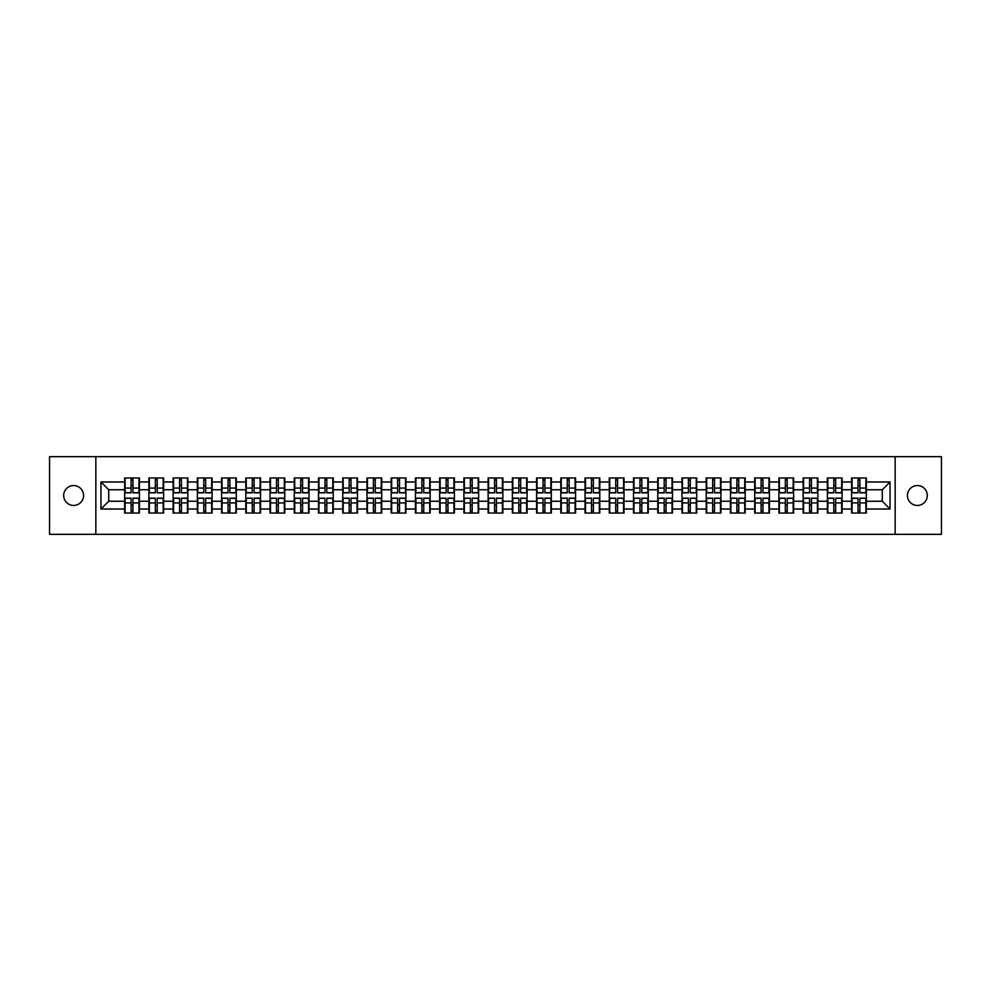 <?xml version="1.0" encoding="UTF-8"?>
<svg xmlns="http://www.w3.org/2000/svg" width="991" height="991" viewBox="0 0 991 991"><rect width="100%" height="100%" fill="white"/><g stroke="black" fill="none" stroke-linecap="round" stroke-linejoin="round"><path stroke-width="1.49" d="M917.369 505.447A9.947 9.947 0 0 1 907.434 495.5A9.947 9.947 0 0 1 917.369 485.553A9.947 9.947 0 0 1 927.316 495.5A9.947 9.947 0 0 1 917.369 505.447M73.631 505.447A9.947 9.947 0 0 1 63.684 495.5A9.947 9.947 0 0 1 73.631 485.553A9.947 9.947 0 0 1 83.566 495.5A9.947 9.947 0 0 1 73.631 505.447M895.158 534.335L941.45 534.335L941.45 456.665L895.158 456.665L895.158 534.335L95.842 534.335L95.842 456.665L49.55 456.665L49.55 534.335L95.842 534.335M895.158 456.665L95.842 456.665M882.275 501.248L882.275 489.752L866.345 489.752L866.345 501.248L882.275 501.248L890.042 509.015L890.042 481.985L866.345 481.985L866.345 477.947L851.591 477.947L851.591 489.752L842.115 489.752L842.115 501.248L851.591 501.248L851.591 489.752M890.042 509.015L866.345 509.015L866.345 513.053L851.591 513.053L851.591 509.015L842.115 509.015L842.115 513.053L827.361 513.053L827.361 509.015L817.885 509.015L817.885 513.053L803.131 513.053L803.131 509.015L793.655 509.015L793.655 513.053L778.901 513.053L778.901 509.015L769.425 509.015L769.425 513.053L754.671 513.053L754.671 509.015L745.195 509.015L745.195 513.053L730.441 513.053L730.441 509.015L720.965 509.015L720.965 513.053L706.199 513.053L706.199 509.015L696.735 509.015L696.735 513.053L681.969 513.053L681.969 509.015L672.493 509.015L672.493 513.053L657.739 513.053L657.739 509.015L648.263 509.015L648.263 513.053L633.509 513.053L633.509 509.015L624.033 509.015L624.033 513.053L609.279 513.053L609.279 509.015L599.803 509.015L599.803 513.053L585.049 513.053L585.049 509.015L575.573 509.015L575.573 513.053L560.819 513.053L560.819 509.015L551.343 509.015L551.343 513.053L536.589 513.053L536.589 509.015L527.113 509.015L527.113 513.053L512.359 513.053L512.359 509.015L502.883 509.015L502.883 513.053L488.117 513.053L488.117 509.015L478.641 509.015L478.641 513.053L463.887 513.053L463.887 509.015L454.411 509.015L454.411 513.053L439.657 513.053L439.657 509.015L430.181 509.015L430.181 513.053L415.427 513.053L415.427 509.015L405.951 509.015L405.951 513.053L391.197 513.053L391.197 509.015L381.721 509.015L381.721 513.053L366.967 513.053L366.967 509.015L357.491 509.015L357.491 513.053L342.737 513.053L342.737 509.015L333.261 509.015L333.261 513.053L318.507 513.053L318.507 509.015L309.031 509.015L309.031 513.053L294.265 513.053L294.265 509.015L284.801 509.015L284.801 513.053L270.035 513.053L270.035 509.015L260.559 509.015L260.559 513.053L245.805 513.053L245.805 509.015L236.329 509.015L236.329 513.053L221.575 513.053L221.575 509.015L212.099 509.015L212.099 513.053L197.345 513.053L197.345 509.015L187.869 509.015L187.869 513.053L173.115 513.053L173.115 509.015L163.639 509.015L163.639 513.053L148.885 513.053L148.885 509.015L139.409 509.015L139.409 513.053L124.655 513.053L124.655 509.015L100.958 509.015L100.958 481.985L124.655 481.985L124.655 489.752L108.725 489.752L108.725 501.248L124.655 501.248L124.655 489.752M851.591 481.985L842.115 481.985L842.115 477.947L827.361 477.947L827.361 481.985L817.885 481.985L817.885 477.947L803.131 477.947L803.131 481.985L793.655 481.985L793.655 477.947L778.901 477.947L778.901 481.985L769.425 481.985L769.425 477.947L754.671 477.947L754.671 481.985L745.195 481.985L745.195 477.947L730.441 477.947L730.441 481.985L720.965 481.985L720.965 477.947L706.199 477.947L706.199 481.985L696.735 481.985L696.735 477.947L681.969 477.947L681.969 481.985L672.493 481.985L672.493 477.947L657.739 477.947L657.739 481.985L648.263 481.985L648.263 477.947L633.509 477.947L633.509 481.985L624.033 481.985L624.033 477.947L609.279 477.947L609.279 481.985L599.803 481.985L599.803 477.947L585.049 477.947L585.049 481.985L575.573 481.985L575.573 477.947L560.819 477.947L560.819 481.985L551.343 481.985L551.343 477.947L536.589 477.947L536.589 481.985L527.113 481.985L527.113 477.947L512.359 477.947L512.359 481.985L502.883 481.985L502.883 477.947L488.117 477.947L488.117 481.985L478.641 481.985L478.641 477.947L463.887 477.947L463.887 481.985L454.411 481.985L454.411 477.947L439.657 477.947L439.657 481.985L430.181 481.985L430.181 477.947L415.427 477.947L415.427 481.985L405.951 481.985L405.951 477.947L391.197 477.947L391.197 481.985L381.721 481.985L381.721 477.947L366.967 477.947L366.967 481.985L357.491 481.985L357.491 477.947L342.737 477.947L342.737 481.985L333.261 481.985L333.261 477.947L318.507 477.947L318.507 481.985L309.031 481.985L309.031 477.947L294.265 477.947L294.265 481.985L284.801 481.985L284.801 477.947L270.035 477.947L270.035 481.985L260.559 481.985L260.559 477.947L245.805 477.947L245.805 481.985L236.329 481.985L236.329 477.947L221.575 477.947L221.575 481.985L212.099 481.985L212.099 477.947L197.345 477.947L197.345 481.985L187.869 481.985L187.869 477.947L173.115 477.947L173.115 481.985L163.639 481.985L163.639 477.947L148.885 477.947L148.885 481.985L139.409 481.985L139.409 477.947L124.655 477.947L124.655 481.985M851.591 501.248L851.591 509.015M842.115 501.248L842.115 509.015M842.115 481.985L842.115 489.752M817.885 501.248L827.361 501.248L827.361 489.752L817.885 489.752L817.885 509.015M827.361 501.248L827.361 509.015M827.361 481.985L827.361 489.752M817.885 481.985L817.885 489.752M793.655 501.248L803.131 501.248L803.131 489.752L793.655 489.752L793.655 509.015M803.131 501.248L803.131 509.015M803.131 481.985L803.131 489.752M793.655 481.985L793.655 489.752M769.425 501.248L778.901 501.248L778.901 489.752L769.425 489.752L769.425 509.015M778.901 501.248L778.901 509.015M778.901 481.985L778.901 489.752M769.425 481.985L769.425 489.752M745.195 501.248L754.671 501.248L754.671 489.752L745.195 489.752L745.195 509.015M754.671 501.248L754.671 509.015M754.671 481.985L754.671 489.752M745.195 481.985L745.195 489.752M720.965 501.248L730.441 501.248L730.441 489.752L720.965 489.752L720.965 509.015M730.441 501.248L730.441 509.015M730.441 481.985L730.441 489.752M720.965 481.985L720.965 489.752M696.735 501.248L706.199 501.248L706.199 489.752L696.735 489.752L696.735 509.015M706.199 501.248L706.199 509.015M706.199 481.985L706.199 489.752M696.735 481.985L696.735 489.752M672.493 501.248L681.969 501.248L681.969 489.752L672.493 489.752L672.493 509.015M681.969 501.248L681.969 509.015M681.969 481.985L681.969 489.752M672.493 481.985L672.493 489.752M648.263 501.248L657.739 501.248L657.739 489.752L648.263 489.752L648.263 509.015M657.739 501.248L657.739 509.015M657.739 481.985L657.739 489.752M648.263 481.985L648.263 489.752M624.033 501.248L633.509 501.248L633.509 489.752L624.033 489.752L624.033 509.015M633.509 501.248L633.509 509.015M633.509 481.985L633.509 489.752M624.033 481.985L624.033 489.752M599.803 501.248L609.279 501.248L609.279 489.752L599.803 489.752L599.803 509.015M609.279 501.248L609.279 509.015M609.279 481.985L609.279 489.752M599.803 481.985L599.803 489.752M575.573 501.248L585.049 501.248L585.049 489.752L575.573 489.752L575.573 509.015M585.049 501.248L585.049 509.015M585.049 481.985L585.049 489.752M575.573 481.985L575.573 489.752M551.343 501.248L560.819 501.248L560.819 489.752L551.343 489.752L551.343 509.015M560.819 501.248L560.819 509.015M560.819 481.985L560.819 489.752M551.343 481.985L551.343 489.752M527.113 501.248L536.589 501.248L536.589 489.752L527.113 489.752L527.113 509.015M536.589 501.248L536.589 509.015M536.589 481.985L536.589 489.752M527.113 481.985L527.113 489.752M502.883 501.248L512.359 501.248L512.359 489.752L502.883 489.752L502.883 509.015M512.359 501.248L512.359 509.015M512.359 481.985L512.359 489.752M502.883 481.985L502.883 489.752M478.641 501.248L488.117 501.248L488.117 489.752L478.641 489.752L478.641 509.015M488.117 501.248L488.117 509.015M488.117 481.985L488.117 489.752M478.641 481.985L478.641 489.752M454.411 501.248L463.887 501.248L463.887 489.752L454.411 489.752L454.411 509.015M463.887 501.248L463.887 509.015M463.887 481.985L463.887 489.752M454.411 481.985L454.411 489.752M430.181 501.248L439.657 501.248L439.657 489.752L430.181 489.752L430.181 509.015M439.657 501.248L439.657 509.015M439.657 481.985L439.657 489.752M430.181 481.985L430.181 489.752M405.951 501.248L415.427 501.248L415.427 489.752L405.951 489.752L405.951 509.015M415.427 501.248L415.427 509.015M415.427 481.985L415.427 489.752M405.951 481.985L405.951 489.752M381.721 501.248L391.197 501.248L391.197 489.752L381.721 489.752L381.721 509.015M391.197 501.248L391.197 509.015M391.197 481.985L391.197 489.752M381.721 481.985L381.721 489.752M357.491 501.248L366.967 501.248L366.967 489.752L357.491 489.752L357.491 509.015M366.967 501.248L366.967 509.015M366.967 481.985L366.967 489.752M357.491 481.985L357.491 489.752M333.261 501.248L342.737 501.248L342.737 489.752L333.261 489.752L333.261 509.015M342.737 501.248L342.737 509.015M342.737 481.985L342.737 489.752M333.261 481.985L333.261 489.752M309.031 501.248L318.507 501.248L318.507 489.752L309.031 489.752L309.031 509.015M318.507 501.248L318.507 509.015M318.507 481.985L318.507 489.752M309.031 481.985L309.031 489.752M284.801 501.248L294.265 501.248L294.265 489.752L284.801 489.752L284.801 509.015M294.265 501.248L294.265 509.015M294.265 481.985L294.265 489.752M284.801 481.985L284.801 489.752M260.559 501.248L270.035 501.248L270.035 489.752L260.559 489.752L260.559 509.015M270.035 501.248L270.035 509.015M270.035 481.985L270.035 489.752M260.559 481.985L260.559 489.752M236.329 501.248L245.805 501.248L245.805 489.752L236.329 489.752L236.329 509.015M245.805 501.248L245.805 509.015M245.805 481.985L245.805 489.752M236.329 481.985L236.329 489.752M212.099 501.248L221.575 501.248L221.575 489.752L212.099 489.752L212.099 509.015M221.575 501.248L221.575 509.015M221.575 481.985L221.575 489.752M212.099 481.985L212.099 489.752M187.869 501.248L197.345 501.248L197.345 489.752L187.869 489.752L187.869 509.015M197.345 501.248L197.345 509.015M197.345 481.985L197.345 489.752M187.869 481.985L187.869 489.752M163.639 501.248L173.115 501.248L173.115 489.752L163.639 489.752L163.639 509.015M173.115 501.248L173.115 509.015M173.115 481.985L173.115 489.752M163.639 481.985L163.639 489.752M139.409 501.248L148.885 501.248L148.885 489.752L139.409 489.752L139.409 509.015M148.885 501.248L148.885 509.015M148.885 481.985L148.885 489.752M139.409 481.985L139.409 489.752M124.655 501.248L124.655 509.015M108.725 501.248L100.958 509.015M100.958 481.985L108.725 489.752M866.345 501.248L866.345 509.015M866.345 481.985L866.345 489.752M890.042 481.985L882.275 489.752M138.938 477.947L138.938 492.861L132.967 492.861L132.967 477.947M131.097 477.947L131.097 492.861L125.114 492.861L125.114 477.947M131.097 479.966L132.967 479.966M132.967 485.714L131.097 485.714M125.114 513.053L125.114 498.139L131.097 498.139L131.097 513.053M132.967 513.053L132.967 498.139L138.938 498.139L138.938 513.053M132.967 511.034L131.097 511.034M131.097 505.286L132.967 505.286M163.168 477.947L163.168 492.861L157.197 492.861L157.197 477.947M155.327 477.947L155.327 492.861L149.344 492.861L149.344 477.947M155.327 479.966L157.197 479.966M157.197 485.714L155.327 485.714M187.41 477.947L187.41 492.861L181.427 492.861L181.427 477.947M179.557 477.947L179.557 492.861L173.586 492.861L173.586 477.947M179.557 479.966L181.427 479.966M181.427 485.714L179.557 485.714M211.64 477.947L211.64 492.861L205.657 492.861L205.657 477.947M203.787 477.947L203.787 492.861L197.816 492.861L197.816 477.947M203.787 479.966L205.657 479.966M205.657 485.714L203.787 485.714M235.87 477.947L235.87 492.861L229.887 492.861L229.887 477.947M228.029 477.947L228.029 492.861L222.046 492.861L222.046 477.947M228.029 479.966L229.887 479.966M229.887 485.714L228.029 485.714M260.1 477.947L260.1 492.861L254.117 492.861L254.117 477.947M252.259 477.947L252.259 492.861L246.276 492.861L246.276 477.947M252.259 479.966L254.117 479.966M254.117 485.714L252.259 485.714M149.344 513.053L149.344 498.139L155.327 498.139L155.327 513.053M157.197 513.053L157.197 498.139L163.168 498.139L163.168 513.053M157.197 511.034L155.327 511.034M155.327 505.286L157.197 505.286M173.586 513.053L173.586 498.139L179.557 498.139L179.557 513.053M181.427 513.053L181.427 498.139L187.41 498.139L187.41 513.053M181.427 511.034L179.557 511.034M179.557 505.286L181.427 505.286M197.816 513.053L197.816 498.139L203.787 498.139L203.787 513.053M205.657 513.053L205.657 498.139L211.64 498.139L211.64 513.053M205.657 511.034L203.787 511.034M203.787 505.286L205.657 505.286M222.046 513.053L222.046 498.139L228.029 498.139L228.029 513.053M229.887 513.053L229.887 498.139L235.87 498.139L235.87 513.053M229.887 511.034L228.029 511.034M228.029 505.286L229.887 505.286M246.276 513.053L246.276 498.139L252.259 498.139L252.259 513.053M254.117 513.053L254.117 498.139L260.1 498.139L260.1 513.053M254.117 511.034L252.259 511.034M252.259 505.286L254.117 505.286M284.33 477.947L284.33 492.861L278.347 492.861L278.347 477.947M276.489 477.947L276.489 492.861L270.506 492.861L270.506 477.947M276.489 479.966L278.347 479.966M278.347 485.714L276.489 485.714M270.506 513.053L270.506 498.139L276.489 498.139L276.489 513.053M278.347 513.053L278.347 498.139L284.33 498.139L284.33 513.053M278.347 511.034L276.489 511.034M276.489 505.286L278.347 505.286M308.56 477.947L308.56 492.861L302.577 492.861L302.577 477.947M300.719 477.947L300.719 492.861L294.736 492.861L294.736 477.947M300.719 479.966L302.577 479.966M302.577 485.714L300.719 485.714M294.736 513.053L294.736 498.139L300.719 498.139L300.719 513.053M302.577 513.053L302.577 498.139L308.56 498.139L308.56 513.053M302.577 511.034L300.719 511.034M300.719 505.286L302.577 505.286M332.79 477.947L332.79 492.861L326.807 492.861L326.807 477.947M324.949 477.947L324.949 492.861L318.966 492.861L318.966 477.947M324.949 479.966L326.807 479.966M326.807 485.714L324.949 485.714M318.966 513.053L318.966 498.139L324.949 498.139L324.949 513.053M326.807 513.053L326.807 498.139L332.79 498.139L332.79 513.053M326.807 511.034L324.949 511.034M324.949 505.286L326.807 505.286M357.02 477.947L357.02 492.861L351.049 492.861L351.049 477.947M349.179 477.947L349.179 492.861L343.196 492.861L343.196 477.947M349.179 479.966L351.049 479.966M351.049 485.714L349.179 485.714M343.196 513.053L343.196 498.139L349.179 498.139L349.179 513.053M351.049 513.053L351.049 498.139L357.02 498.139L357.02 513.053M351.049 511.034L349.179 511.034M349.179 505.286L351.049 505.286M381.25 477.947L381.25 492.861L375.279 492.861L375.279 477.947M373.409 477.947L373.409 492.861L367.426 492.861L367.426 477.947M373.409 479.966L375.279 479.966M375.279 485.714L373.409 485.714M367.426 513.053L367.426 498.139L373.409 498.139L373.409 513.053M375.279 513.053L375.279 498.139L381.25 498.139L381.25 513.053M375.279 511.034L373.409 511.034M373.409 505.286L375.279 505.286M405.492 477.947L405.492 492.861L399.509 492.861L399.509 477.947M397.639 477.947L397.639 492.861L391.668 492.861L391.668 477.947M397.639 479.966L399.509 479.966M399.509 485.714L397.639 485.714M391.668 513.053L391.668 498.139L397.639 498.139L397.639 513.053M399.509 513.053L399.509 498.139L405.492 498.139L405.492 513.053M399.509 511.034L397.639 511.034M397.639 505.286L399.509 505.286M429.722 477.947L429.722 492.861L423.739 492.861L423.739 477.947M421.869 477.947L421.869 492.861L415.898 492.861L415.898 477.947M421.869 479.966L423.739 479.966M423.739 485.714L421.869 485.714M415.898 513.053L415.898 498.139L421.869 498.139L421.869 513.053M423.739 513.053L423.739 498.139L429.722 498.139L429.722 513.053M423.739 511.034L421.869 511.034M421.869 505.286L423.739 505.286M453.952 477.947L453.952 492.861L447.969 492.861L447.969 477.947M446.111 477.947L446.111 492.861L440.128 492.861L440.128 477.947M446.111 479.966L447.969 479.966M447.969 485.714L446.111 485.714M440.128 513.053L440.128 498.139L446.111 498.139L446.111 513.053M447.969 513.053L447.969 498.139L453.952 498.139L453.952 513.053M447.969 511.034L446.111 511.034M446.111 505.286L447.969 505.286M478.182 477.947L478.182 492.861L472.199 492.861L472.199 477.947M470.341 477.947L470.341 492.861L464.358 492.861L464.358 477.947M470.341 479.966L472.199 479.966M472.199 485.714L470.341 485.714M464.358 513.053L464.358 498.139L470.341 498.139L470.341 513.053M472.199 513.053L472.199 498.139L478.182 498.139L478.182 513.053M472.199 511.034L470.341 511.034M470.341 505.286L472.199 505.286M502.412 477.947L502.412 492.861L496.429 492.861L496.429 477.947M494.571 477.947L494.571 492.861L488.588 492.861L488.588 477.947M494.571 479.966L496.429 479.966M496.429 485.714L494.571 485.714M488.588 513.053L488.588 498.139L494.571 498.139L494.571 513.053M496.429 513.053L496.429 498.139L502.412 498.139L502.412 513.053M496.429 511.034L494.571 511.034M494.571 505.286L496.429 505.286M526.642 477.947L526.642 492.861L520.659 492.861L520.659 477.947M518.801 477.947L518.801 492.861L512.818 492.861L512.818 477.947M518.801 479.966L520.659 479.966M520.659 485.714L518.801 485.714M512.818 513.053L512.818 498.139L518.801 498.139L518.801 513.053M520.659 513.053L520.659 498.139L526.642 498.139L526.642 513.053M520.659 511.034L518.801 511.034M518.801 505.286L520.659 505.286M550.872 477.947L550.872 492.861L544.889 492.861L544.889 477.947M543.031 477.947L543.031 492.861L537.048 492.861L537.048 477.947M543.031 479.966L544.889 479.966M544.889 485.714L543.031 485.714M537.048 513.053L537.048 498.139L543.031 498.139L543.031 513.053M544.889 513.053L544.889 498.139L550.872 498.139L550.872 513.053M544.889 511.034L543.031 511.034M543.031 505.286L544.889 505.286M575.102 477.947L575.102 492.861L569.131 492.861L569.131 477.947M567.261 477.947L567.261 492.861L561.278 492.861L561.278 477.947M567.261 479.966L569.131 479.966M569.131 485.714L567.261 485.714M561.278 513.053L561.278 498.139L567.261 498.139L567.261 513.053M569.131 513.053L569.131 498.139L575.102 498.139L575.102 513.053M569.131 511.034L567.261 511.034M567.261 505.286L569.131 505.286M599.332 477.947L599.332 492.861L593.361 492.861L593.361 477.947M591.491 477.947L591.491 492.861L585.508 492.861L585.508 477.947M591.491 479.966L593.361 479.966M593.361 485.714L591.491 485.714M585.508 513.053L585.508 498.139L591.491 498.139L591.491 513.053M593.361 513.053L593.361 498.139L599.332 498.139L599.332 513.053M593.361 511.034L591.491 511.034M591.491 505.286L593.361 505.286M623.574 477.947L623.574 492.861L617.591 492.861L617.591 477.947M615.721 477.947L615.721 492.861L609.75 492.861L609.75 477.947M615.721 479.966L617.591 479.966M617.591 485.714L615.721 485.714M609.75 513.053L609.75 498.139L615.721 498.139L615.721 513.053M617.591 513.053L617.591 498.139L623.574 498.139L623.574 513.053M617.591 511.034L615.721 511.034M615.721 505.286L617.591 505.286M647.804 477.947L647.804 492.861L641.821 492.861L641.821 477.947M639.951 477.947L639.951 492.861L633.98 492.861L633.98 477.947M639.951 479.966L641.821 479.966M641.821 485.714L639.951 485.714M633.98 513.053L633.98 498.139L639.951 498.139L639.951 513.053M641.821 513.053L641.821 498.139L647.804 498.139L647.804 513.053M641.821 511.034L639.951 511.034M639.951 505.286L641.821 505.286M672.034 477.947L672.034 492.861L666.051 492.861L666.051 477.947M664.193 477.947L664.193 492.861L658.21 492.861L658.21 477.947M664.193 479.966L666.051 479.966M666.051 485.714L664.193 485.714M658.21 513.053L658.21 498.139L664.193 498.139L664.193 513.053M666.051 513.053L666.051 498.139L672.034 498.139L672.034 513.053M666.051 511.034L664.193 511.034M664.193 505.286L666.051 505.286M696.264 477.947L696.264 492.861L690.281 492.861L690.281 477.947M688.423 477.947L688.423 492.861L682.44 492.861L682.44 477.947M688.423 479.966L690.281 479.966M690.281 485.714L688.423 485.714M682.44 513.053L682.44 498.139L688.423 498.139L688.423 513.053M690.281 513.053L690.281 498.139L696.264 498.139L696.264 513.053M690.281 511.034L688.423 511.034M688.423 505.286L690.281 505.286M720.494 477.947L720.494 492.861L714.511 492.861L714.511 477.947M712.653 477.947L712.653 492.861L706.67 492.861L706.67 477.947M712.653 479.966L714.511 479.966M714.511 485.714L712.653 485.714M706.67 513.053L706.67 498.139L712.653 498.139L712.653 513.053M714.511 513.053L714.511 498.139L720.494 498.139L720.494 513.053M714.511 511.034L712.653 511.034M712.653 505.286L714.511 505.286M744.724 477.947L744.724 492.861L738.741 492.861L738.741 477.947M736.883 477.947L736.883 492.861L730.9 492.861L730.9 477.947M736.883 479.966L738.741 479.966M738.741 485.714L736.883 485.714M730.9 513.053L730.9 498.139L736.883 498.139L736.883 513.053M738.741 513.053L738.741 498.139L744.724 498.139L744.724 513.053M738.741 511.034L736.883 511.034M736.883 505.286L738.741 505.286M768.954 477.947L768.954 492.861L762.971 492.861L762.971 477.947M761.113 477.947L761.113 492.861L755.13 492.861L755.13 477.947M761.113 479.966L762.971 479.966M762.971 485.714L761.113 485.714M755.13 513.053L755.13 498.139L761.113 498.139L761.113 513.053M762.971 513.053L762.971 498.139L768.954 498.139L768.954 513.053M762.971 511.034L761.113 511.034M761.113 505.286L762.971 505.286M793.184 477.947L793.184 492.861L787.213 492.861L787.213 477.947M785.343 477.947L785.343 492.861L779.36 492.861L779.36 477.947M785.343 479.966L787.213 479.966M787.213 485.714L785.343 485.714M779.36 513.053L779.36 498.139L785.343 498.139L785.343 513.053M787.213 513.053L787.213 498.139L793.184 498.139L793.184 513.053M787.213 511.034L785.343 511.034M785.343 505.286L787.213 505.286M817.414 477.947L817.414 492.861L811.443 492.861L811.443 477.947M809.573 477.947L809.573 492.861L803.59 492.861L803.59 477.947M809.573 479.966L811.443 479.966M811.443 485.714L809.573 485.714M803.59 513.053L803.59 498.139L809.573 498.139L809.573 513.053M811.443 513.053L811.443 498.139L817.414 498.139L817.414 513.053M811.443 511.034L809.573 511.034M809.573 505.286L811.443 505.286M841.656 477.947L841.656 492.861L835.673 492.861L835.673 477.947M833.803 477.947L833.803 492.861L827.832 492.861L827.832 477.947M833.803 479.966L835.673 479.966M835.673 485.714L833.803 485.714M827.832 513.053L827.832 498.139L833.803 498.139L833.803 513.053M835.673 513.053L835.673 498.139L841.656 498.139L841.656 513.053M835.673 511.034L833.803 511.034M833.803 505.286L835.673 505.286M865.886 477.947L865.886 492.861L859.903 492.861L859.903 477.947M858.033 477.947L858.033 492.861L852.062 492.861L852.062 477.947M858.033 479.966L859.903 479.966M859.903 485.714L858.033 485.714M852.062 513.053L852.062 498.139L858.033 498.139L858.033 513.053M859.903 513.053L859.903 498.139L865.886 498.139L865.886 513.053M859.903 511.034L858.033 511.034M858.033 505.286L859.903 505.286M131.097 488.067L125.114 488.067M131.097 492.663L125.114 492.663M138.938 488.067L132.967 488.067M138.938 492.663L132.967 492.663M132.967 502.933L138.938 502.933M132.967 498.337L138.938 498.337M125.114 502.933L131.097 502.933M125.114 498.337L131.097 498.337M155.327 488.067L149.344 488.067M155.327 492.663L149.344 492.663M163.168 488.067L157.197 488.067M163.168 492.663L157.197 492.663M179.557 488.067L173.586 488.067M179.557 492.663L173.586 492.663M187.41 488.067L181.427 488.067M187.41 492.663L181.427 492.663M203.787 488.067L197.816 488.067M203.787 492.663L197.816 492.663M211.64 488.067L205.657 488.067M211.64 492.663L205.657 492.663M228.029 488.067L222.046 488.067M228.029 492.663L222.046 492.663M235.87 488.067L229.887 488.067M235.87 492.663L229.887 492.663M252.259 488.067L246.276 488.067M252.259 492.663L246.276 492.663M260.1 488.067L254.117 488.067M260.1 492.663L254.117 492.663M157.197 502.933L163.168 502.933M157.197 498.337L163.168 498.337M149.344 502.933L155.327 502.933M149.344 498.337L155.327 498.337M181.427 502.933L187.41 502.933M181.427 498.337L187.41 498.337M173.586 502.933L179.557 502.933M173.586 498.337L179.557 498.337M205.657 502.933L211.64 502.933M205.657 498.337L211.64 498.337M197.816 502.933L203.787 502.933M197.816 498.337L203.787 498.337M229.887 502.933L235.87 502.933M229.887 498.337L235.87 498.337M222.046 502.933L228.029 502.933M222.046 498.337L228.029 498.337M254.117 502.933L260.1 502.933M254.117 498.337L260.1 498.337M246.276 502.933L252.259 502.933M246.276 498.337L252.259 498.337M276.489 488.067L270.506 488.067M276.489 492.663L270.506 492.663M284.33 488.067L278.347 488.067M284.33 492.663L278.347 492.663M278.347 502.933L284.33 502.933M278.347 498.337L284.33 498.337M270.506 502.933L276.489 502.933M270.506 498.337L276.489 498.337M300.719 488.067L294.736 488.067M300.719 492.663L294.736 492.663M308.56 488.067L302.577 488.067M308.56 492.663L302.577 492.663M302.577 502.933L308.56 502.933M302.577 498.337L308.56 498.337M294.736 502.933L300.719 502.933M294.736 498.337L300.719 498.337M324.949 488.067L318.966 488.067M324.949 492.663L318.966 492.663M332.79 488.067L326.807 488.067M332.79 492.663L326.807 492.663M326.807 502.933L332.79 502.933M326.807 498.337L332.79 498.337M318.966 502.933L324.949 502.933M318.966 498.337L324.949 498.337M349.179 488.067L343.196 488.067M349.179 492.663L343.196 492.663M357.02 488.067L351.049 488.067M357.02 492.663L351.049 492.663M351.049 502.933L357.02 502.933M351.049 498.337L357.02 498.337M343.196 502.933L349.179 502.933M343.196 498.337L349.179 498.337M373.409 488.067L367.426 488.067M373.409 492.663L367.426 492.663M381.25 488.067L375.279 488.067M381.25 492.663L375.279 492.663M375.279 502.933L381.25 502.933M375.279 498.337L381.25 498.337M367.426 502.933L373.409 502.933M367.426 498.337L373.409 498.337M397.639 488.067L391.668 488.067M397.639 492.663L391.668 492.663M405.492 488.067L399.509 488.067M405.492 492.663L399.509 492.663M399.509 502.933L405.492 502.933M399.509 498.337L405.492 498.337M391.668 502.933L397.639 502.933M391.668 498.337L397.639 498.337M421.869 488.067L415.898 488.067M421.869 492.663L415.898 492.663M429.722 488.067L423.739 488.067M429.722 492.663L423.739 492.663M423.739 502.933L429.722 502.933M423.739 498.337L429.722 498.337M415.898 502.933L421.869 502.933M415.898 498.337L421.869 498.337M446.111 488.067L440.128 488.067M446.111 492.663L440.128 492.663M453.952 488.067L447.969 488.067M453.952 492.663L447.969 492.663M447.969 502.933L453.952 502.933M447.969 498.337L453.952 498.337M440.128 502.933L446.111 502.933M440.128 498.337L446.111 498.337M470.341 488.067L464.358 488.067M470.341 492.663L464.358 492.663M478.182 488.067L472.199 488.067M478.182 492.663L472.199 492.663M472.199 502.933L478.182 502.933M472.199 498.337L478.182 498.337M464.358 502.933L470.341 502.933M464.358 498.337L470.341 498.337M494.571 488.067L488.588 488.067M494.571 492.663L488.588 492.663M502.412 488.067L496.429 488.067M502.412 492.663L496.429 492.663M496.429 502.933L502.412 502.933M496.429 498.337L502.412 498.337M488.588 502.933L494.571 502.933M488.588 498.337L494.571 498.337M518.801 488.067L512.818 488.067M518.801 492.663L512.818 492.663M526.642 488.067L520.659 488.067M526.642 492.663L520.659 492.663M520.659 502.933L526.642 502.933M520.659 498.337L526.642 498.337M512.818 502.933L518.801 502.933M512.818 498.337L518.801 498.337M543.031 488.067L537.048 488.067M543.031 492.663L537.048 492.663M550.872 488.067L544.889 488.067M550.872 492.663L544.889 492.663M544.889 502.933L550.872 502.933M544.889 498.337L550.872 498.337M537.048 502.933L543.031 502.933M537.048 498.337L543.031 498.337M567.261 488.067L561.278 488.067M567.261 492.663L561.278 492.663M575.102 488.067L569.131 488.067M575.102 492.663L569.131 492.663M569.131 502.933L575.102 502.933M569.131 498.337L575.102 498.337M561.278 502.933L567.261 502.933M561.278 498.337L567.261 498.337M591.491 488.067L585.508 488.067M591.491 492.663L585.508 492.663M599.332 488.067L593.361 488.067M599.332 492.663L593.361 492.663M593.361 502.933L599.332 502.933M593.361 498.337L599.332 498.337M585.508 502.933L591.491 502.933M585.508 498.337L591.491 498.337M615.721 488.067L609.75 488.067M615.721 492.663L609.75 492.663M623.574 488.067L617.591 488.067M623.574 492.663L617.591 492.663M617.591 502.933L623.574 502.933M617.591 498.337L623.574 498.337M609.75 502.933L615.721 502.933M609.75 498.337L615.721 498.337M639.951 488.067L633.98 488.067M639.951 492.663L633.98 492.663M647.804 488.067L641.821 488.067M647.804 492.663L641.821 492.663M641.821 502.933L647.804 502.933M641.821 498.337L647.804 498.337M633.98 502.933L639.951 502.933M633.98 498.337L639.951 498.337M664.193 488.067L658.21 488.067M664.193 492.663L658.21 492.663M672.034 488.067L666.051 488.067M672.034 492.663L666.051 492.663M666.051 502.933L672.034 502.933M666.051 498.337L672.034 498.337M658.21 502.933L664.193 502.933M658.21 498.337L664.193 498.337M688.423 488.067L682.44 488.067M688.423 492.663L682.44 492.663M696.264 488.067L690.281 488.067M696.264 492.663L690.281 492.663M690.281 502.933L696.264 502.933M690.281 498.337L696.264 498.337M682.44 502.933L688.423 502.933M682.44 498.337L688.423 498.337M712.653 488.067L706.67 488.067M712.653 492.663L706.67 492.663M720.494 488.067L714.511 488.067M720.494 492.663L714.511 492.663M714.511 502.933L720.494 502.933M714.511 498.337L720.494 498.337M706.67 502.933L712.653 502.933M706.67 498.337L712.653 498.337M736.883 488.067L730.9 488.067M736.883 492.663L730.9 492.663M744.724 488.067L738.741 488.067M744.724 492.663L738.741 492.663M738.741 502.933L744.724 502.933M738.741 498.337L744.724 498.337M730.9 502.933L736.883 502.933M730.9 498.337L736.883 498.337M761.113 488.067L755.13 488.067M761.113 492.663L755.13 492.663M768.954 488.067L762.971 488.067M768.954 492.663L762.971 492.663M762.971 502.933L768.954 502.933M762.971 498.337L768.954 498.337M755.13 502.933L761.113 502.933M755.13 498.337L761.113 498.337M785.343 488.067L779.36 488.067M785.343 492.663L779.36 492.663M793.184 488.067L787.213 488.067M793.184 492.663L787.213 492.663M787.213 502.933L793.184 502.933M787.213 498.337L793.184 498.337M779.36 502.933L785.343 502.933M779.36 498.337L785.343 498.337M809.573 488.067L803.59 488.067M809.573 492.663L803.59 492.663M817.414 488.067L811.443 488.067M817.414 492.663L811.443 492.663M811.443 502.933L817.414 502.933M811.443 498.337L817.414 498.337M803.59 502.933L809.573 502.933M803.59 498.337L809.573 498.337M833.803 488.067L827.832 488.067M833.803 492.663L827.832 492.663M841.656 488.067L835.673 488.067M841.656 492.663L835.673 492.663M835.673 502.933L841.656 502.933M835.673 498.337L841.656 498.337M827.832 502.933L833.803 502.933M827.832 498.337L833.803 498.337M858.033 488.067L852.062 488.067M858.033 492.663L852.062 492.663M865.886 488.067L859.903 488.067M865.886 492.663L859.903 492.663M859.903 502.933L865.886 502.933M859.903 498.337L865.886 498.337M852.062 502.933L858.033 502.933M852.062 498.337L858.033 498.337"/></g></svg>
